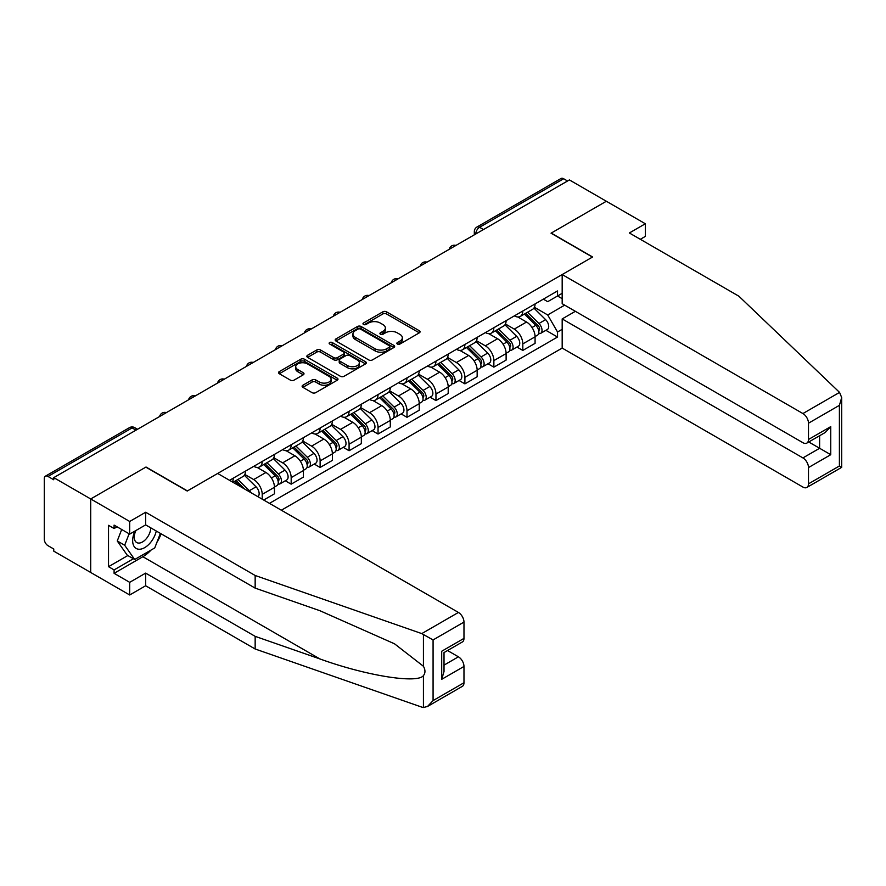 <?xml version="1.0" encoding="UTF-8"?>
<svg xmlns="http://www.w3.org/2000/svg" width="886" height="886" viewBox="0 0 886 886"><rect width="100%" height="100%" fill="white"/><g stroke="black" fill="none" stroke-linecap="round" stroke-linejoin="round"><path stroke-width="1.33" d="M397.393 344.034A1.805 1.041 0 0 0 399.951 344.034L419.311 332.848A2.58 1.484 0 0 0 420.064 331.796A2.58 1.484 0 0 0 419.311 330.744L386.506 311.817A2.58 1.484 0 0 0 382.863 311.817L363.504 322.991A1.805 1.041 0 0 0 362.983 323.722A1.805 1.041 0 0 0 363.504 324.464A1.805 1.041 0 0 0 366.062 324.464L368.565 323.013A8.24 4.762 0 0 1 380.227 323.013L382.962 324.597A8.24 4.762 0 0 1 385.377 327.964A8.24 4.762 0 0 1 382.962 331.331L380.448 332.771A1.805 1.041 0 0 0 379.928 333.513A1.805 1.041 0 0 0 380.448 334.243A1.805 1.041 0 0 0 383.007 334.243L385.51 332.804A8.24 4.762 0 0 1 397.172 332.804L399.907 334.376A8.24 4.762 0 0 1 402.322 337.743A8.24 4.762 0 0 1 399.907 341.11L397.393 342.561A1.805 1.041 0 0 0 396.873 343.292A1.805 1.041 0 0 0 397.393 344.034L397.393 342.561M302.879 385.233A2.58 1.484 0 0 0 302.126 386.285A2.58 1.484 0 0 0 302.879 387.337L312.082 392.653A2.58 1.484 0 0 0 315.726 392.653L337.223 380.238A2.58 1.484 0 0 0 337.987 379.186A2.58 1.484 0 0 0 337.223 378.134L304.43 359.207A2.58 1.484 0 0 0 300.786 359.207L279.289 371.611A2.58 1.484 0 0 0 278.536 372.663A2.58 1.484 0 0 0 279.289 373.715L290.398 380.138A2.58 1.484 0 0 0 294.041 380.138L303.245 374.822A2.58 1.484 0 0 0 303.998 373.77A2.58 1.484 0 0 0 303.245 372.718L297.74 369.54A6.889 3.976 0 0 1 295.714 366.726A6.889 3.976 0 0 1 299.966 363.05A6.889 3.976 0 0 1 307.486 363.913L329.071 376.373A6.889 3.976 0 0 1 331.087 379.186A6.889 3.976 0 0 1 326.834 382.863A6.889 3.976 0 0 1 319.325 381.999L315.726 379.928A2.58 1.484 0 0 0 312.082 379.928L302.879 385.233L302.879 387.337L312.082 382.065L312.082 379.928M53.769 477.632L569.41 179.924L606.345 201.255L551.037 233.184L592.424 257.084L187.411 490.922L146.024 467.022L90.704 498.962L53.769 477.632L53.769 479.78L48.01 476.458A5.25 3.035 -120 0 0 45.385 476.192A5.25 3.035 -120 0 0 44.3 478.595L44.3 539.253A5.25 3.035 -120 0 0 48.01 545.687L53.769 549.01L53.769 551.147L90.704 572.478L90.704 498.962L90.704 572.478L129.688 594.982L129.688 582.335L145.647 573.12L145.647 585.768L129.688 594.982M368.742 359.938A2.58 1.484 0 0 0 372.386 359.938L393.893 347.522A2.58 1.484 0 0 0 394.647 346.47A2.58 1.484 0 0 0 393.893 345.418L361.089 326.491A2.58 1.484 0 0 0 357.446 326.491L335.949 338.906A2.58 1.484 0 0 0 335.196 339.958A2.58 1.484 0 0 0 335.949 341.01L368.742 359.938M330.389 344.421A1.805 1.041 0 0 1 332.217 344.676L332.217 342.528L365.564 361.776A2.58 1.484 0 0 1 366.317 362.828A2.58 1.484 0 0 1 365.564 363.88L344.056 376.295A2.58 1.484 0 0 1 340.412 376.295L307.619 357.357L307.619 355.253A2.58 1.484 0 0 0 306.866 356.305A2.58 1.484 0 0 0 307.619 357.357M307.619 355.253L316.823 349.948A2.58 1.484 0 0 1 320.466 349.948L333.767 357.623A2.58 1.484 0 0 0 337.411 357.623L343.513 354.101A2.58 1.484 0 0 0 344.266 353.049A2.58 1.484 0 0 0 343.513 351.997L329.67 344.001A1.805 1.041 0 0 1 329.138 343.27A1.805 1.041 0 0 1 330.245 342.306A1.805 1.041 0 0 1 332.217 342.528M281.338 510.214L562.178 348.076L802.915 487.067A7.874 4.552 -120 0 0 806.858 487.455A7.874 4.552 -120 0 0 808.486 483.845L808.486 467.564A7.874 4.552 -120 0 0 802.915 457.918L819.628 448.272L830.758 454.695L808.486 467.564M483.468 229.54L479.57 227.292A5.25 3.035 60 0 0 476.945 227.037L561.037 178.485A5.25 3.035 60 0 1 563.662 178.75L479.57 227.292A5.25 3.035 120 0 0 475.86 233.727L475.86 233.937M567.561 180.999L563.662 178.75M522.818 310.986A12.072 6.966 60 0 1 520.326 316.413L532.575 309.336A12.072 6.966 -120 0 0 535.078 303.92M505.441 323.999L514.279 329.105A12.072 6.966 60 0 1 522.818 343.89L535.078 336.824A12.072 6.966 -120 0 0 526.539 322.028L517.767 316.966M535.078 336.824L535.078 343.358L522.818 350.424L516.948 347.035M520.326 316.413A12.072 6.966 60 0 1 514.378 315.87M522.818 343.89L522.818 350.424M493.867 327.709A12.072 6.966 60 0 1 491.365 333.125L503.613 326.059A12.072 6.966 -120 0 0 506.116 320.632M487.987 363.758L493.867 367.147L506.116 360.07L506.116 353.536A12.072 6.966 -120 0 0 497.578 338.751L488.806 333.69M491.365 333.125A12.072 6.966 60 0 1 485.417 332.582M476.48 340.711L485.329 345.817A12.072 6.966 60 0 1 493.867 360.613L493.867 367.147M464.906 344.433A12.072 6.966 60 0 1 462.403 349.848L474.663 342.771A12.072 6.966 -120 0 0 477.155 337.356M459.037 380.471L464.906 383.86L477.155 376.794L477.155 370.259A12.072 6.966 -120 0 0 468.616 355.463L459.856 350.402M462.403 349.848A12.072 6.966 60 0 1 456.467 349.305M447.519 357.435L456.368 362.54A12.072 6.966 60 0 1 464.906 377.325L464.906 383.86M435.956 361.145A12.072 6.966 60 0 1 433.453 366.56L445.702 359.495A12.072 6.966 -120 0 0 448.205 354.068M430.075 397.194L435.956 400.583L448.205 393.506L448.205 386.972A12.072 6.966 -120 0 0 439.666 372.186L430.895 367.125M433.453 366.56A12.072 6.966 60 0 1 427.506 366.018M418.569 374.147L427.417 379.252A12.072 6.966 60 0 1 435.956 394.048L435.956 400.583M406.995 377.868A12.072 6.966 60 0 1 404.492 383.284L416.752 376.207A12.072 6.966 -120 0 0 419.244 370.791M401.125 413.906L406.995 417.295L419.244 410.229L419.244 403.695A12.072 6.966 -120 0 0 410.705 388.899L401.945 383.837M404.492 383.284A12.072 6.966 60 0 1 398.556 382.741M389.607 390.87L398.456 395.976A12.072 6.966 60 0 1 406.995 410.761L406.995 417.295M378.045 394.58A12.072 6.966 60 0 1 375.542 399.996L387.791 392.93A12.072 6.966 -120 0 0 390.294 387.503M372.164 430.629L378.045 434.018L390.294 426.941L390.294 420.407A12.072 6.966 -120 0 0 381.755 405.622L372.984 400.561M375.542 399.996A12.072 6.966 60 0 1 369.595 399.453M360.657 407.582L369.506 412.688A12.072 6.966 60 0 1 378.045 427.484L378.045 434.018M349.084 411.303A12.072 6.966 60 0 1 346.581 416.719L358.83 409.642A12.072 6.966 -120 0 0 361.333 404.226M343.214 447.341L349.084 450.73L361.333 443.664L361.333 437.13A12.072 6.966 -120 0 0 352.794 422.334L344.023 417.273M346.581 416.719A12.072 6.966 60 0 1 340.634 416.176M331.696 424.305L340.545 429.411A12.072 6.966 60 0 1 349.084 444.196L349.084 450.73M320.123 428.016A12.072 6.966 60 0 1 317.631 433.431L329.88 426.365A12.072 6.966 -120 0 0 332.383 420.939M314.253 464.065L320.123 467.454L332.383 460.377L332.383 453.842A12.072 6.966 -120 0 0 323.844 439.057L315.073 433.996M317.631 433.431A12.072 6.966 60 0 1 311.684 432.889M302.746 441.018L311.584 446.123A12.072 6.966 60 0 1 320.123 460.919L320.123 467.454M291.173 444.739A12.072 6.966 60 0 1 288.67 450.154L300.919 443.078A12.072 6.966 -120 0 0 303.422 437.662M285.303 480.777L291.173 484.166L303.422 477.1L303.422 470.566A12.072 6.966 -120 0 0 294.883 455.769L286.112 450.708M288.67 450.154A12.072 6.966 60 0 1 282.723 449.612M273.785 457.741L282.634 462.846A12.072 6.966 60 0 1 291.173 477.632L291.173 484.166M262.212 461.451A12.072 6.966 60 0 1 259.709 466.867L271.969 459.801A12.072 6.966 -120 0 0 274.461 454.374M263.696 500.036L274.461 493.812L274.461 487.278A12.072 6.966 -120 0 0 265.933 472.493L257.161 467.431M259.709 466.867A12.072 6.966 60 0 1 253.773 466.324M244.824 474.453L253.673 479.559A12.072 6.966 60 0 1 262.212 494.355L262.212 499.172M232.996 482.305L243.008 476.513A12.072 6.966 -120 0 0 245.511 471.097M233.262 478.174A12.072 6.966 60 0 1 232.365 481.94M562.178 298.671L557.538 295.99L547.692 301.672L543.328 299.147M534.391 307.276L547.692 314.962L564.681 305.149M562.178 329.315L557.538 331.995L547.692 314.962M269.455 503.359L557.538 337.034L557.538 331.995M562.178 293.31L557.538 295.99L557.538 290.951L229.552 480.312M545.909 330.323L557.538 337.034M398.113 344.289L399.907 343.259A8.24 4.762 0 0 0 402.322 339.892L402.322 337.743M385.377 327.964L385.377 330.101A8.24 4.762 0 0 1 382.962 333.468L381.168 334.498M419.311 330.744L419.311 332.848L386.506 313.954A2.58 1.484 0 0 0 382.863 313.954L364.235 324.719M393.893 345.418L393.893 347.522L361.089 328.628A2.58 1.484 0 0 0 357.446 328.628L335.982 341.021L335.949 338.906M389.331 347.212A1.805 1.041 0 0 0 389.862 346.47A1.805 1.041 0 0 0 389.331 345.739L360.547 329.116A1.805 1.041 0 0 0 357.999 329.116L355.352 330.644A8.24 4.762 0 0 0 352.938 334.011A8.24 4.762 0 0 0 355.352 337.378L375.033 348.741A8.24 4.762 0 0 0 386.695 348.741L389.331 347.212L389.331 349.35A1.805 1.041 0 0 0 389.862 348.619L389.862 346.47M352.938 334.011L352.938 336.148A8.24 4.762 0 0 0 355.352 339.515L355.352 337.378M389.331 349.35L386.695 350.878A8.24 4.762 0 0 1 375.033 350.878L355.352 339.515M307.652 357.379L316.823 352.085L316.823 349.948M344.266 353.049L344.266 355.197A2.58 1.484 0 0 1 343.513 356.25L337.411 359.771A2.58 1.484 0 0 1 333.767 359.771L320.466 352.085A2.58 1.484 0 0 0 316.823 352.085M332.217 344.676L365.519 363.902M347.567 365.597A6.889 3.976 0 0 0 355.076 366.461A6.889 3.976 0 0 0 359.328 362.784A6.889 3.976 0 0 0 357.313 359.971L349.704 355.574A2.58 1.484 0 0 0 346.061 355.574L339.958 359.096A2.58 1.484 0 0 0 339.205 360.148A2.58 1.484 0 0 0 339.958 361.2L347.567 365.597L347.567 367.734A6.889 3.976 0 0 0 355.076 368.598A6.889 3.976 0 0 0 359.328 364.921L359.328 362.784M339.205 360.148L339.205 362.296A2.58 1.484 0 0 0 339.958 363.349L339.958 361.2M347.567 367.734L339.958 363.349M331.087 379.186L331.087 381.334A6.889 3.976 0 0 1 326.834 385.011A6.889 3.976 0 0 1 319.325 384.147L315.726 382.065A2.58 1.484 0 0 0 312.082 382.065M295.714 366.726L295.714 368.864A6.889 3.976 0 0 0 297.74 371.677L297.74 369.54M303.245 372.718L303.245 374.822L297.74 371.677M337.189 380.26L304.43 361.344A2.58 1.484 0 0 0 300.786 361.344L279.323 373.737L279.289 371.611M524.379 314.065L535.786 325.317A6.567 3.788 60 0 1 537.514 335.163L535.066 336.58M526.661 316.313L531.489 319.104M525.642 313.334L538.134 325.66A3.145 1.816 60 0 1 538.965 330.389A3.145 1.816 60 0 1 538.677 330.5M527.535 312.249L538.943 323.501A6.567 3.788 60 0 1 540.67 333.335A6.567 3.788 60 0 1 538.688 333.546M533.915 308.095L545.621 319.647A6.567 3.788 60 0 1 547.36 329.481L540.67 333.335M495.429 330.788L506.836 342.04A6.567 3.788 60 0 1 508.564 351.875L506.116 353.292M497.699 333.025L502.539 335.827M496.692 330.057L509.184 342.384A3.145 1.816 60 0 1 510.015 347.102A3.145 1.816 60 0 1 509.727 347.212M498.574 328.961L509.982 340.213A6.567 3.788 60 0 1 511.72 350.059A6.567 3.788 60 0 1 509.738 350.269M504.965 324.808L516.671 336.359A6.567 3.788 60 0 1 518.399 346.204L511.72 350.059M466.468 347.5L477.875 358.752A6.567 3.788 60 0 1 479.603 368.598L477.155 370.016M468.738 349.748L473.578 352.539M467.73 346.769L480.223 359.096A3.145 1.816 60 0 1 481.054 363.825A3.145 1.816 60 0 1 480.766 363.936M469.624 345.684L481.032 356.936A6.567 3.788 60 0 1 482.759 366.771A6.567 3.788 60 0 1 480.777 366.981M476.003 341.531L487.71 353.082A6.567 3.788 60 0 1 489.449 362.917L482.759 366.771M839.563 392.398L841.7 397.592L839.396 405.345L808.486 423.198A7.874 4.552 -120 0 0 802.915 413.552L839.563 392.398L738.88 296.201L629.37 232.974L645.329 223.759L606.345 201.255L551.225 233.084L592.612 256.984L562.178 274.549L802.915 413.552M645.329 223.759L645.329 236.407L640.323 239.298M562.178 348.076L562.178 318.927L802.915 457.918M562.178 274.549L562.178 303.699L802.915 442.701A7.874 4.552 -120 0 0 806.858 443.089A7.874 4.552 -120 0 0 808.486 439.478L808.486 423.198M575.357 311.318L562.178 318.927M808.752 441.992L819.628 448.272L819.628 435.713M808.486 439.478L830.758 426.62L825.198 432.501L806.858 443.089M808.486 483.845L839.396 466.003L840.57 466.678M145.647 573.12L255.157 636.347L255.157 648.995L421.769 707.117L423.43 707.515L427.506 706.474L433.077 700.593L463.976 682.752A7.874 4.552 60 0 1 462.348 686.351L427.506 706.474M255.157 636.347L319.89 658.929C365.874 675.641 417.395 683.937 423.43 675.608C425.457 673.072 425.457 669.96 423.43 666.272L394.514 643.801L319.89 610.709L255.157 588.116L145.647 524.889L129.688 534.114L114.095 525.11L114.095 528.532L108.524 525.32L108.524 566.686L114.095 569.908L133.398 558.756M255.157 648.995L145.647 585.768M463.976 622.094L433.077 639.936L421.769 633.601L255.157 575.479L145.647 512.252L129.688 521.466L90.704 498.962L145.836 467.132L187.223 491.032L217.668 473.456L458.416 612.447A7.874 4.552 60 0 1 463.976 622.094L463.976 638.385A7.874 4.552 60 0 1 462.348 641.985L444.019 652.572L444.019 671.555L441.704 679.318L441.704 651.243C444.717 652.971 444.717 652.971 441.704 651.243L463.976 638.385M129.688 521.466L129.688 534.114M151.052 550.073A29.537 17.055 -60 0 1 142.867 556.718L114.095 573.331L129.688 582.335M114.095 573.331L114.095 569.908M145.647 512.252L145.647 524.889M255.157 575.479L255.157 588.116M444.019 665.131L458.416 656.814A7.874 4.552 60 0 1 463.976 666.46L463.976 682.752M458.416 656.814L447.541 650.534M161.108 533.815A29.537 17.055 -60 0 1 156.911 542.343M117.063 526.827L114.095 528.532M108.524 566.686L127.828 555.544M134.993 531.046A17.067 9.846 120 0 0 132.656 540.648A17.067 9.846 120 0 0 142.956 548.478A17.067 9.846 120 0 0 156.268 531.024M135.912 530.515A11.684 6.745 120 0 0 134.262 537.182A11.684 6.745 120 0 0 136.677 542.531A11.684 6.745 120 0 0 145.603 539.485A11.684 6.745 120 0 0 150.775 527.857M160.377 533.394L154.74 547.936L134.694 559.509L127.274 555.223L117.251 540.969L121.703 529.496M134.694 559.509L124.682 545.255L129.123 533.793M117.251 540.969L124.682 545.255M437.507 364.224L448.914 375.476A6.567 3.788 60 0 1 450.653 385.31L448.205 386.728M439.788 366.461L444.617 369.263M438.78 363.493L451.273 375.819A3.145 1.816 60 0 1 452.104 380.537A3.145 1.816 60 0 1 451.816 380.648M440.663 362.396L452.07 373.648A6.567 3.788 60 0 1 453.809 383.494A6.567 3.788 60 0 1 451.827 383.704M447.053 358.243L458.76 369.794A6.567 3.788 60 0 1 460.487 379.64L453.809 383.494M408.557 380.936L419.964 392.188A6.567 3.788 60 0 1 421.692 402.034L419.244 403.451M410.827 383.184L415.667 385.975M409.819 380.205L422.312 392.531A3.145 1.816 60 0 1 423.143 397.26A3.145 1.816 60 0 1 422.855 397.371M411.713 379.119L423.12 390.372A6.567 3.788 60 0 1 424.848 400.206A6.567 3.788 60 0 1 422.866 400.417M418.092 374.966L429.799 386.517A6.567 3.788 60 0 1 431.526 396.352L424.848 400.206M379.596 397.659L391.003 408.911A6.567 3.788 60 0 1 392.742 418.746L390.294 420.163M381.877 399.907L386.706 402.698M380.869 396.928L393.351 409.254A3.145 1.816 60 0 1 394.181 413.972A3.145 1.816 60 0 1 393.905 414.083M382.752 395.832L394.159 407.084A6.567 3.788 60 0 1 395.898 416.929A6.567 3.788 60 0 1 393.916 417.14M389.142 391.678L400.849 403.23A6.567 3.788 60 0 1 402.576 413.075L395.898 416.929M350.646 414.371L362.053 425.634A6.567 3.788 60 0 1 363.781 435.469L361.333 436.887M352.916 416.619L357.756 419.41M351.908 413.64L364.401 425.967A3.145 1.816 60 0 1 365.231 430.696A3.145 1.816 60 0 1 364.943 430.806M353.802 412.555L365.209 423.807A6.567 3.788 60 0 1 366.937 433.642A6.567 3.788 60 0 1 364.954 433.852M360.181 408.402L371.887 419.953A6.567 3.788 60 0 1 373.615 429.788L366.937 433.642M321.684 431.094L333.092 442.347A6.567 3.788 60 0 1 334.819 452.181L332.372 453.599M323.966 433.343L328.795 436.133M322.947 430.363L335.44 442.69A3.145 1.816 60 0 1 336.27 447.408A3.145 1.816 60 0 1 335.982 447.519M324.841 429.267L336.248 440.53A6.567 3.788 60 0 1 337.976 450.365A6.567 3.788 60 0 1 335.993 450.575M331.22 425.114L342.926 436.665A6.567 3.788 60 0 1 344.665 446.511L337.976 450.365M292.734 447.807L304.142 459.07A6.567 3.788 60 0 1 305.869 468.904L303.422 470.322M295.005 450.055L299.845 452.846M293.997 447.076L306.49 459.402A3.145 1.816 60 0 1 307.32 464.131A3.145 1.816 60 0 1 307.032 464.242M295.891 445.99L307.298 457.242A6.567 3.788 60 0 1 309.026 467.077A6.567 3.788 60 0 1 307.043 467.287M302.27 441.837L313.976 453.388A6.567 3.788 60 0 1 315.704 463.223L309.026 467.077M263.773 464.53L275.181 475.782A6.567 3.788 60 0 1 276.908 485.617L274.461 487.034M266.044 466.778L270.883 469.569M265.036 463.799L277.528 476.125A3.145 1.816 60 0 1 278.359 480.843A3.145 1.816 60 0 1 278.071 480.954M266.93 462.702L278.337 473.966A6.567 3.788 60 0 1 280.065 483.8A6.567 3.788 60 0 1 278.082 484.011M273.309 458.549L285.015 470.101A6.567 3.788 60 0 1 286.754 479.946L280.065 483.8M234.812 481.242L239.973 486.325M237.094 483.49L241.922 486.281M244.802 489.127L236.086 480.511M237.969 479.426L249.376 490.678A6.567 3.788 60 0 1 250.948 492.671M244.359 475.273L256.065 486.824A6.567 3.788 60 0 1 257.826 496.636M476.048 233.826L475.86 233.727A5.25 3.035 0 0 1 474.32 231.578L474.32 234.823M262.212 494.355L274.461 487.278M291.173 477.632L303.422 470.566M320.123 460.919L332.383 453.842M349.084 444.196L361.333 437.13M378.045 427.484L390.294 420.407M406.995 410.761L419.244 403.695M435.956 394.048L448.205 386.972M464.906 377.325L477.155 370.259M493.867 360.613L506.116 353.536M253.673 479.559L265.933 472.493M282.634 462.846L294.883 455.769M311.584 446.123L323.844 439.057M340.545 429.411L352.794 422.334M369.506 412.688L381.755 405.622M398.456 395.976L410.705 388.899M427.417 379.252L439.666 372.186M456.368 362.54L468.616 355.463M485.329 345.817L497.578 338.751M514.279 329.105L526.539 322.028M455.493 245.699A5.25 3.035 120 0 0 453.167 247.039M426.531 262.422A5.25 3.035 120 0 0 424.217 263.762M397.57 279.134A5.25 3.035 120 0 0 395.256 280.474M368.62 295.858A5.25 3.035 120 0 0 366.306 297.198M339.659 312.57A5.25 3.035 120 0 0 337.344 313.91M310.709 329.293A5.25 3.035 120 0 0 308.383 330.633M281.748 346.005A5.25 3.035 120 0 0 279.433 347.345M252.798 362.728A5.25 3.035 120 0 0 250.472 364.068M223.837 379.441A5.25 3.035 120 0 0 221.522 380.781M194.887 396.164A5.25 3.035 120 0 0 192.561 397.504M165.926 412.876A5.25 3.035 120 0 0 163.611 414.216M135.99 430.164L132.103 427.905L48.01 476.458M137.529 429.267L134.727 427.65A5.25 3.035 120 0 0 132.103 427.905A5.25 3.035 60 0 0 129.467 427.65L45.385 476.192M399.907 343.259L399.907 341.11M380.448 334.243L380.448 332.771M382.962 333.468L382.962 331.331M363.504 324.464L363.504 322.991M382.863 313.954L382.863 311.817M386.506 313.954L386.506 311.817M357.446 328.628L357.446 326.491M361.089 328.628L361.089 326.491M375.033 350.878L375.033 348.741M386.695 350.878L386.695 348.741M320.466 352.085L320.466 349.948M333.767 359.771L333.767 357.623M337.411 359.771L337.411 357.623M343.513 356.25L343.513 354.101M365.564 363.88L365.564 361.776M315.726 382.065L315.726 379.928M319.325 384.147L319.325 381.999M300.786 361.344L300.786 359.207M304.43 361.344L304.43 359.207M337.223 380.238L337.223 378.134M535.786 325.317L532.021 327.499M539.618 328.939L538.433 329.625M545.621 319.647L538.943 323.501M506.836 342.04L503.06 344.211M510.668 345.662L509.483 346.337M516.671 336.359L509.982 340.213M477.875 358.752L474.11 360.934M481.707 362.374L480.522 363.061M487.71 353.082L481.032 356.936M839.396 466.003L839.396 405.345M830.758 426.62L830.758 454.695M423.43 707.515L423.43 675.608M423.43 666.272L423.43 634.365M433.077 639.936L433.077 700.593M463.976 666.46L441.704 679.318M421.769 633.601L458.416 612.447M142.867 556.718L319.89 658.929M448.914 375.476L445.149 377.646M452.757 379.097L451.572 379.773M458.76 369.794L452.07 373.648M419.964 392.188L416.198 394.37M423.796 395.809L422.611 396.496M429.799 386.517L423.12 390.372M391.003 408.911L387.237 411.082M394.835 412.533L393.661 413.219M400.849 403.23L394.159 407.084M362.053 425.634L358.276 427.805M365.885 429.245L364.7 429.931M371.887 419.953L365.209 423.807M333.092 442.347L329.326 444.528M336.924 445.968L335.739 446.655M342.926 436.665L336.248 440.53M304.142 459.07L300.365 461.241M307.974 462.68L306.789 463.367M313.976 453.388L307.298 457.242M275.181 475.782L271.415 477.964M279.012 479.404L277.827 480.09M285.015 470.101L278.337 473.966M256.065 486.824L249.376 490.678M455.936 245.444A5.25 5.25 0 0 0 449.202 249.331M426.974 262.156A5.25 5.25 0 0 0 420.241 266.055M398.024 278.88A5.25 5.25 0 0 0 391.291 282.767M369.063 295.592A5.25 5.25 0 0 0 362.33 299.49M340.113 312.315A5.25 5.25 0 0 0 333.369 316.202M311.152 329.038A5.25 5.25 0 0 0 304.419 332.926M282.191 345.75A5.25 5.25 0 0 0 275.457 349.638M253.241 362.474A5.25 5.25 0 0 0 246.507 366.361M224.28 379.186A5.25 5.25 0 0 0 217.546 383.073M195.33 395.909A5.25 5.25 0 0 0 188.596 399.796M166.369 412.621A5.25 5.25 0 0 0 159.635 416.509M134.727 427.65A5.25 5.25 0 0 0 129.467 427.65M476.945 227.037A5.25 5.25 0 0 0 474.32 231.578M841.7 397.592L841.7 467.343L806.858 487.455"/></g></svg>
